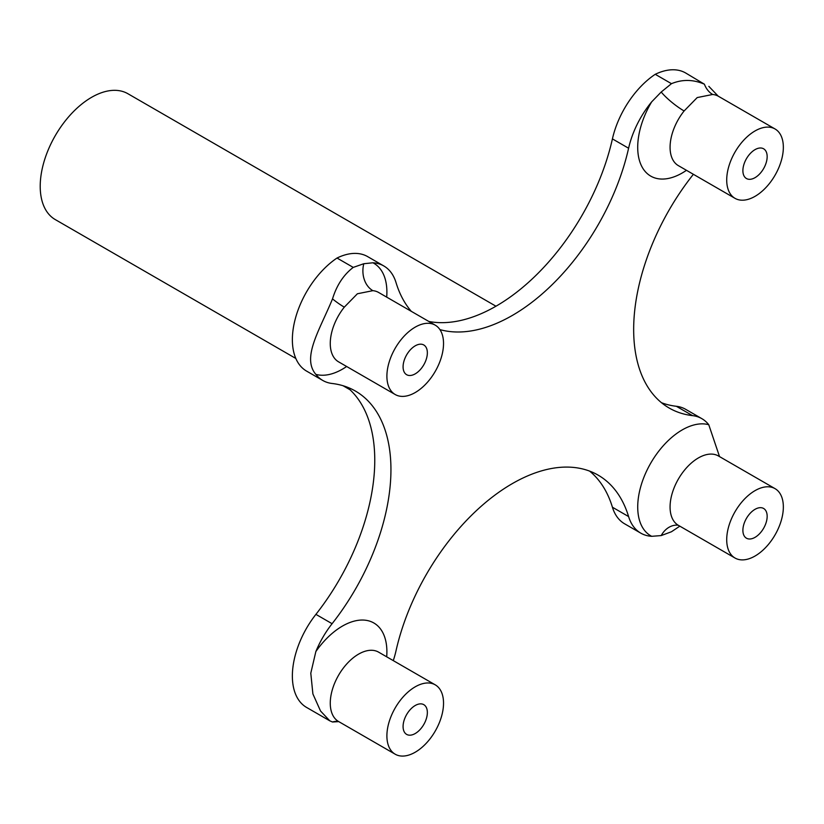 <?xml version="1.0" encoding="UTF-8"?>
<svg xmlns="http://www.w3.org/2000/svg" width="824" height="824" viewBox="0 0 824 824"><rect width="100%" height="100%" fill="white"/><g stroke="black" fill="none" stroke-linecap="round" stroke-linejoin="round"><path stroke-width="1.24" d="M628.599 516.566A68.65 39.634 120 0 0 640.794 533.149L624.613 523.807A68.65 39.634 -60 0 1 612.417 507.224L628.599 516.566A171.629 99.086 120 0 0 598.121 475.129A171.629 99.086 120 0 0 512.301 483.626A171.629 99.086 120 0 0 396.004 650.857A68.65 39.634 120 0 1 393.275 660.611M295.837 358.471L55.26 219.575A72.656 41.952 -60 0 1 44.125 161.35A72.656 41.952 -60 0 1 91.588 97.325A72.656 41.952 -60 0 1 127.916 93.73L495.966 306.219M661.198 92.02L651.691 101.836A68.65 39.634 120 0 0 628.599 148.238L612.417 138.895A68.65 39.634 -60 0 1 655.235 74.304A68.65 39.634 -60 0 1 685.661 72.986L704.396 84.192C693.272 79.392 682.303 79.217 671.467 83.677L661.198 92.02A22.887 4.748 -141.4 0 0 684.116 110.962A40.046 23.123 120 0 0 678.368 165.634L678.142 165.5M435.237 325.161A40.046 23.123 120 0 0 415.214 327.138A40.046 23.123 120 0 0 389.052 362.436A40.046 23.123 120 0 0 395.19 394.521A40.046 23.123 120 0 0 415.214 392.543A40.046 23.123 120 0 0 441.376 357.245A40.046 23.123 120 0 0 435.237 325.161L378.607 292.458A40.046 23.123 120 0 0 372.86 290.666A22.887 18.066 95.5 0 1 363.786 263.732L353.238 267.398C343.608 274.773 336.697 285.269 332.515 298.896C319.63 330.125 301.543 357.657 315.849 374.364A68.65 39.634 120 0 0 322.771 380.451A68.65 39.634 120 0 0 332.093 383.479A171.629 99.086 120 0 1 355.401 391.05A171.629 99.086 120 0 1 332.093 623.706A68.65 39.634 120 0 0 315.849 651.578L310.792 673.208L312.893 693.932L320.536 710.999L329.785 720.825L332.515 722.009L338.726 721.608M332.515 298.896A22.887 4.748 -141.4 0 0 344.308 307.146A40.046 23.123 120 0 0 338.561 361.829L338.334 361.695M755.031 177.665A17.16 9.909 120 0 0 766.238 162.544A17.16 9.909 120 0 0 763.611 148.794A17.16 9.909 120 0 0 755.031 149.638A17.16 9.909 120 0 0 743.814 164.769A17.16 9.909 120 0 0 746.441 178.52A17.16 9.909 120 0 0 755.031 177.665M755.031 130.954A40.046 23.123 120 0 0 728.869 166.242A40.046 23.123 120 0 0 735.008 198.337A40.046 23.123 120 0 0 755.031 196.349A40.046 23.123 120 0 0 781.193 161.061A40.046 23.123 120 0 0 775.054 128.977A40.046 23.123 120 0 0 755.031 130.954M775.054 128.977L718.415 96.274A40.046 23.123 120 0 0 712.667 94.472L697.207 97.572L684.116 110.962M415.214 373.859A17.16 9.909 120 0 0 426.43 358.728A17.16 9.909 120 0 0 423.793 344.978A17.16 9.909 120 0 0 415.214 345.833A17.16 9.909 120 0 0 404.007 360.953A17.16 9.909 120 0 0 406.634 374.704A17.16 9.909 120 0 0 415.214 373.859M372.86 290.666L357.4 293.766L344.308 307.146M415.214 733.535A17.16 9.909 120 0 0 426.43 718.415A17.16 9.909 120 0 0 423.793 704.664A17.16 9.909 120 0 0 415.214 705.509A17.16 9.909 120 0 0 404.007 720.629A17.16 9.909 120 0 0 406.634 734.39A17.16 9.909 120 0 0 415.214 733.535M415.214 686.825A40.046 23.123 120 0 0 389.052 722.112A40.046 23.123 120 0 0 395.19 754.207A40.046 23.123 120 0 0 415.214 752.219A40.046 23.123 120 0 0 441.376 716.932A40.046 23.123 120 0 0 435.237 684.837A40.046 23.123 120 0 0 415.214 686.825M755.031 537.351A17.16 9.909 120 0 0 766.238 522.231A17.16 9.909 120 0 0 763.611 508.47A17.16 9.909 120 0 0 755.031 509.325A17.16 9.909 120 0 0 743.814 524.445A17.16 9.909 120 0 0 746.441 538.196A17.16 9.909 120 0 0 755.031 537.351M755.031 490.641A40.046 23.123 120 0 0 728.869 525.928A40.046 23.123 120 0 0 735.008 558.023A40.046 23.123 120 0 0 755.031 556.035A40.046 23.123 120 0 0 781.193 520.747A40.046 23.123 120 0 0 775.054 488.653A40.046 23.123 120 0 0 755.031 490.641M640.794 533.149A68.65 39.634 120 0 0 651.691 536.311L661.198 535.579L671.467 531.748L679.821 526.155M719.537 456.599L708.764 424.731A68.65 39.634 120 0 0 701.842 418.654A68.65 39.634 120 0 0 692.521 415.626L676.339 406.284A171.629 99.086 -60 0 1 661.507 402.72M693.365 174.297A68.65 39.634 120 0 1 692.521 175.388A171.629 99.086 120 0 0 669.212 408.055A171.629 99.086 120 0 0 692.521 415.626M363.786 263.732L372.912 262.784A68.65 39.634 120 0 1 383.809 265.956A68.65 39.634 120 0 1 396.004 282.529A171.629 99.086 120 0 0 411.31 311.348M439.923 329.6A171.629 99.086 120 0 0 628.599 148.238M676.339 406.284A68.65 39.634 -60 0 1 685.661 409.312L701.842 418.654M589.644 471.122A171.629 99.086 -60 0 1 612.417 507.224M329.785 720.825L306.59 707.435A68.65 39.634 -60 0 1 315.911 614.364L332.093 623.706M346.925 387.033A171.629 99.086 -60 0 1 315.911 614.364M322.771 380.451L306.59 371.109A68.65 39.634 -60 0 1 295.353 318.61A68.65 39.634 -60 0 1 337.016 258.036A68.65 39.634 -60 0 1 367.628 256.604L383.809 265.956M612.417 138.895A171.629 99.086 -60 0 1 428.83 321.463M712.667 94.472A22.887 18.066 95.5 0 1 704.396 84.192M718.188 96.14L708.846 86.365M678.059 525.176A22.887 18.066 -84.5 0 0 661.198 535.579M338.242 721.371A22.887 18.066 -84.5 0 0 332.515 722.009M655.235 74.304L671.467 83.677M337.016 258.036L353.238 267.398M686.464 170.31A62.933 36.338 -60 0 1 682.21 172.999A62.933 36.338 -60 0 1 640.845 164.45A62.933 36.338 -60 0 1 651.691 101.836M346.647 366.495A62.933 36.338 -60 0 1 342.403 369.183A62.933 36.338 -60 0 1 315.849 374.364M435.237 684.837L378.607 652.144A40.046 23.123 120 0 0 358.584 654.132A40.046 23.123 120 0 0 332.422 689.42A40.046 23.123 120 0 0 338.561 721.505L338.046 721.35M775.054 488.653L718.415 455.96A40.046 23.123 120 0 0 698.391 457.938A40.046 23.123 120 0 0 672.23 493.226A40.046 23.123 120 0 0 678.368 525.321L677.853 525.166M315.849 651.578A62.933 36.338 -60 0 1 364.26 620.111A62.933 36.338 -60 0 1 386.693 656.81M651.691 536.311A62.933 36.338 -60 0 1 648.107 467.991A62.933 36.338 -60 0 1 708.764 424.731M372.912 262.784A62.933 36.338 -60 0 1 386.693 297.134M343.042 385.725L350.004 389.742M735.008 198.337L678.368 165.634M395.19 394.521L338.561 361.829M395.19 754.207L338.561 721.505M735.008 558.023L678.368 525.321"/></g></svg>
